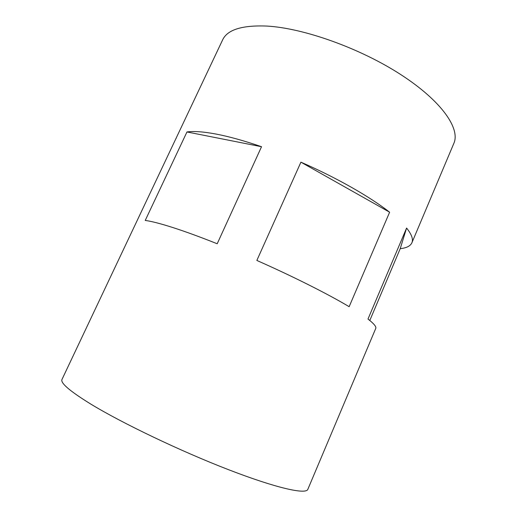 <?xml version="1.0" encoding="UTF-8"?>
<svg xmlns="http://www.w3.org/2000/svg" width="517" height="517" viewBox="0 0 517 517"><rect width="100%" height="100%" fill="white"/><g stroke="black" fill="none" stroke-linecap="round" stroke-linejoin="round"><path stroke-width="0.78" d="M400.223 248.671L406.588 228.042L367.988 319.054C373.92 323.648 376.505 326.77 375.749 328.418L307.822 489.36C306.051 494.698 276.582 488.261 228.514 469.682C180.549 451.167 122.115 423.184 90.708 404.029C69.756 391.098 60.185 382.884 62.008 379.407L222.607 39.925C227.318 29.702 242.066 25.081 266.856 26.07C303.628 28.08 360.465 48.346 401.114 74.803C441.893 101.28 460.46 128.714 453.855 143.364L411.894 242.783C410.388 246.04 406.498 248.005 400.223 248.671L369.797 320.482M216.487 134.142C229.464 136.656 244.476 140.844 261.531 146.718L217.205 243.753C200.208 236.993 185.454 231.597 172.943 227.577C160.587 223.628 151.352 221.25 145.232 220.442L186.96 131.958C193.817 130.982 203.659 131.712 216.487 134.142M256.846 260.452L300.913 162.17C336.386 177.602 369.926 196.738 389.624 212.216L349.149 306.697C327.83 293.973 292.868 276.356 256.846 260.452M406.588 228.042C411.655 234.382 413.426 239.293 411.894 242.783M389.624 212.216L300.913 162.17M261.531 146.718L186.96 131.958M176.11 138.394L176.459 137.47"/></g></svg>
